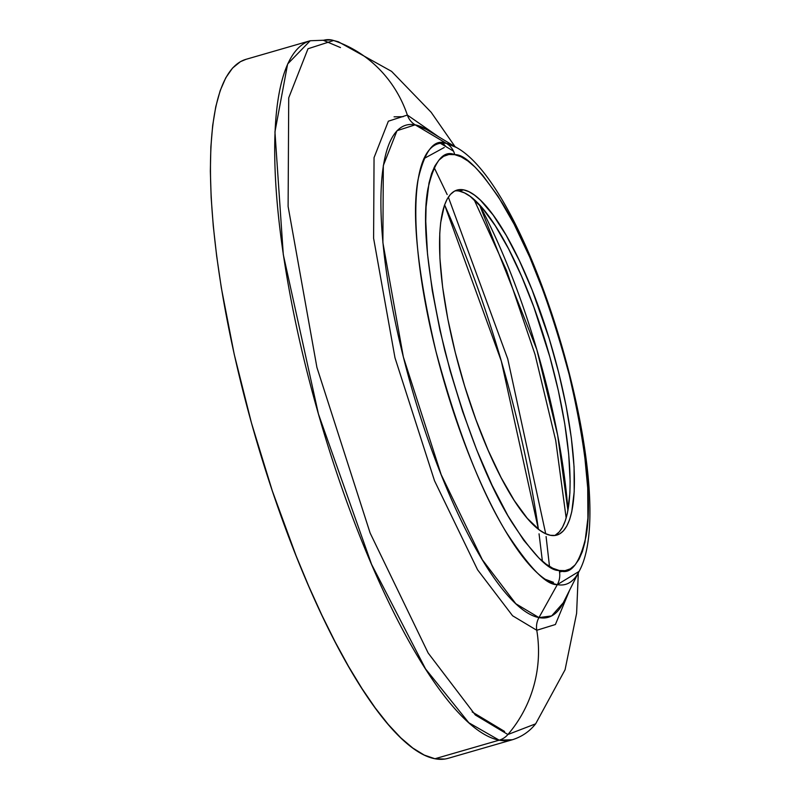 <?xml version="1.0" encoding="UTF-8"?>
<svg xmlns="http://www.w3.org/2000/svg" width="799" height="799" viewBox="0 0 799 799"><rect width="100%" height="100%" fill="white"/><g stroke="black" fill="none" stroke-linecap="round" stroke-linejoin="round"><path stroke-width="1.2" d="M554.656 535.51A179.575 47.291 73.9 0 0 550.201 358.132A179.575 47.291 73.9 0 0 459.275 191.101L463.6 189.852A179.575 47.291 -106.1 0 1 555.645 360.998A179.575 47.291 -106.1 0 1 556.873 535.08A179.575 47.291 -106.1 0 1 550.371 535.29L545.088 533.472L539.445 530.017L527.29 518.311L514.336 500.613L501.113 477.622L488.109 450.207L475.834 419.415L464.758 386.446L455.3 352.559L447.83 319.061L442.636 287.221L439.909 258.287L439.76 233.358L440.658 222.711L444.354 205.523L447.12 199.171L450.466 194.387L454.351 191.221L458.746 189.703L463.6 189.852L468.873 191.66L474.516 195.126L480.469 200.189L493.083 214.961L506.236 235.405L519.41 260.734L532.114 289.977L549.213 338.686L558.671 372.574L566.141 406.082L571.335 437.912L574.062 466.846L574.201 491.775L571.764 511.74L569.607 519.61L566.841 525.972L563.505 530.756L559.62 533.922L555.225 535.43L550.371 535.29A179.575 47.291 -106.1 0 1 458.316 364.134A179.575 47.291 -106.1 0 1 457.088 190.062A179.575 47.291 -106.1 0 1 463.6 189.852L459.275 191.101L464.549 192.919L470.192 196.374L482.356 208.08L495.3 225.767L508.534 248.769L521.527 276.184L533.812 306.966L549.842 356.853L558.351 390.711L564.713 423.53L568.688 454.062L570.136 481.128L569.887 493.023L567.45 512.988L565.283 520.858L562.516 527.22L559.18 532.004L555.295 535.17M444.584 204.884A359.16 94.582 -106.1 0 1 538.396 529.218L501.313 361.078L444.584 204.884M542.401 561.208L539.045 533.812M434.107 167.47L447.18 194.576L434.107 167.47M448.349 197.123L507.745 358.921L545.717 533.762L507.745 358.921L448.349 197.123M546.087 536.548L549.502 566.451L546.087 536.548M394.077 116.824L403.145 116.684M567.939 510.531A252.874 66.597 73.9 0 0 479.54 204.914L536.798 349.523L557.662 435.185L567.939 510.531M564.833 570.686L559.53 572.034M323.805 40.21A18.657 17.838 101 0 1 331.445 39.95L310.212 40.749L245.962 59.336A363.825 95.81 73.9 0 0 248.459 412.004A363.825 95.81 73.9 0 0 434.946 758.75L499.185 740.164A363.825 95.81 -106.1 0 1 312.699 393.428A363.825 95.81 -106.1 0 1 310.212 40.749L287.63 64L274.946 131.885L283.285 254.561L318.411 413.932L371.565 564.334L425.547 668.903L468.843 722.765L499.185 740.164A18.657 17.838 -79 0 0 507.904 734.511L475.345 715.005L428.174 653.043L370.147 533.063L316.913 367.4L288.109 206.472L288.719 97.848L307.995 48.759L333.582 40.509A18.657 17.838 -79 0 0 331.445 39.95A18.657 17.838 101 0 1 333.582 40.509L307.995 48.759L288.719 97.848L288.109 206.472L316.913 367.4L370.147 533.063L428.174 653.043L475.345 715.005L507.904 734.511A123.066 117.663 -79 0 0 536.768 630.271L512.598 615.779L477.572 569.787L434.496 480.718L394.976 357.742L373.602 238.272L374.052 157.633L388.364 121.198L407.36 115.066A123.066 117.663 -79 0 0 333.582 40.509A123.066 117.663 101 0 1 407.36 115.066L438.591 136.759L407.36 115.066A18.657 17.838 -79 0 0 415.18 124.844A18.657 17.838 101 0 1 407.36 115.066L388.364 121.198L374.052 157.633L373.602 238.272L394.976 357.742L434.496 480.718L477.572 569.787L512.598 615.779L536.768 630.271A18.657 17.838 101 0 1 538.955 617.597L551.64 615.929L563.235 602.836L579.065 571.405A229.353 60.394 -106.1 0 1 579.065 571.405A229.353 60.394 -106.1 0 1 557.322 584.628A229.353 60.394 -106.1 0 1 435.904 351.25A229.353 60.394 -106.1 0 1 446.511 143.44L415.18 124.844A256.169 67.456 73.9 0 0 403.345 356.943A256.169 67.456 73.9 0 0 538.955 617.597L557.322 584.628A18.657 17.838 -79 0 0 559.2 570.476C549.093 571.155 533.163 554.886 511.43 521.657C487.27 482.636 465.048 425.587 444.773 350.521C427.475 276.035 421.852 222.202 427.874 189.013C434.286 161.248 443.255 149.793 454.761 154.666A18.657 17.838 -79 0 0 446.511 143.44C434.296 138.277 424.788 150.422 417.987 179.895C411.585 215.091 417.567 272.219 435.904 351.25C457.418 430.901 480.998 491.425 506.636 532.833C529.697 568.079 546.596 585.347 557.322 584.628L579.065 571.405C621.222 496.109 532.294 188.654 456.449 147.495L446.511 143.44A18.657 17.838 101 0 1 454.761 154.666L448.918 154.487L443.625 156.314L438.951 160.12L434.926 165.882L431.6 173.533L429.003 183.011L426.067 207.041L425.767 221.363L427.495 253.942L432.289 290.686L439.949 330.197L450.187 370.956L462.611 411.385L476.733 449.947L492.024 485.143L507.884 515.635L523.715 540.244L538.896 558.022L546.067 564.124L552.858 568.289L559.2 570.476L565.053 570.656L570.336 568.828L575.01 565.013L579.035 559.26L582.361 551.6L584.968 542.131L587.904 518.102L587.724 488.089L584.449 453.263L578.186 414.941L569.198 374.621L557.812 333.822L544.479 294.142L529.697 257.078L514.047 224.08L498.127 196.394L482.546 175.101L475.065 167.111L467.904 161.008L461.113 156.844L454.761 154.666C464.878 153.987 480.798 170.257 502.531 203.475C526.701 242.506 548.923 299.555 569.198 374.621C586.486 449.108 592.119 502.941 586.086 536.119C579.674 563.884 570.716 575.34 559.2 570.476A18.657 17.838 101 0 1 557.322 584.628L538.955 617.597A256.169 67.456 73.9 0 0 563.235 602.836M446.032 146.676L442.716 143.071M444.783 759.05L434.946 758.75L499.185 740.164L512.379 739.744A363.825 95.81 -106.1 0 1 499.185 740.164A18.657 17.838 101 0 0 507.904 734.511L535.65 723.834L507.904 734.511A123.066 117.663 101 0 0 536.768 630.271L555.395 624.518L569.687 590.022L555.395 624.518L536.768 630.271A18.657 17.838 -79 0 1 538.955 617.597L515.834 603.744L482.346 559.759L441.138 474.566L403.345 356.943L382.891 242.676L383.32 165.553L397.013 130.696L415.18 124.844A256.169 67.456 73.9 0 1 426.286 129.368L415.18 124.844L446.511 143.44A229.353 60.394 -106.1 0 1 456.449 147.495A229.353 60.394 -106.1 0 1 456.469 147.505M331.455 39.95L338.377 41.778L333.582 40.509L338.377 41.778L391.58 71.371L431.18 112.309L455.011 146.626M340.484 47.57L323.395 40.33M246.062 59.306L240.419 61.673L232.539 68.085L225.777 77.783L220.174 90.667L215.79 106.617L212.674 125.473L210.856 147.056L210.347 171.166L211.156 197.563L213.273 225.997L216.679 256.179L221.333 287.85L234.227 354.347L251.455 422.941L272.359 490.995L296.139 555.894L308.813 586.376L321.867 615.14L335.161 641.917L348.564 666.456L361.957 688.508L375.2 707.874L388.184 724.353L400.758 737.797L412.823 748.064L424.259 755.075L434.946 758.75A363.825 95.81 73.9 0 0 448.139 758.321L512.379 739.744C521.767 736.808 529.527 731.504 535.65 723.834L565.063 669.782L576.608 613.352L578.306 572.913M444.254 147.495L423.82 158.661M545.507 579.385L553.477 582.341M472.169 711.929L504.598 731.445M459.275 191.101A179.575 47.291 73.9 0 0 454.981 190.881M453.502 151.171L440.329 143.251M426.286 129.368L456.449 147.495M566.171 518.062L555.714 440.449L535.03 354.456L506.616 270.701L474.027 199.48"/></g></svg>

